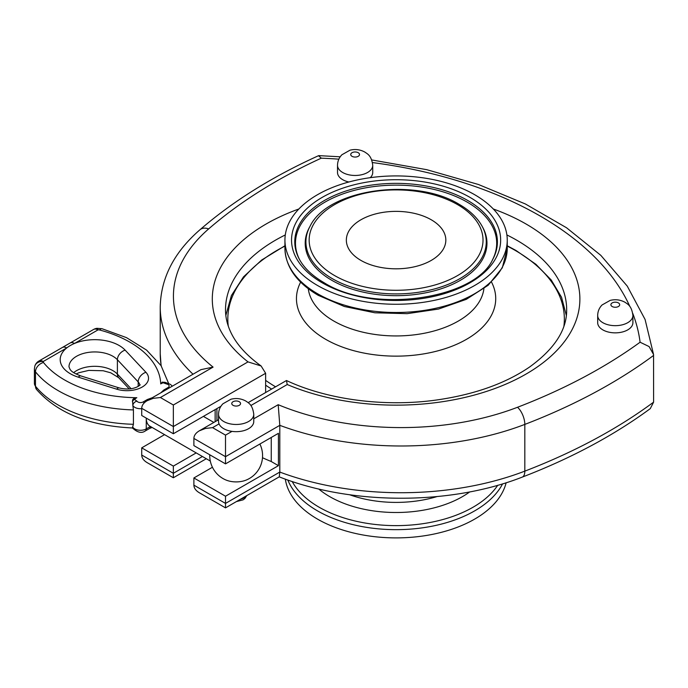 <?xml version="1.0" encoding="UTF-8"?>
<svg xmlns="http://www.w3.org/2000/svg" width="688" height="688" viewBox="0 0 688 688"><rect width="100%" height="100%" fill="white"/><g stroke="black" fill="none" stroke-linecap="round" stroke-linejoin="round"><path stroke-width="1.03" d="M431.264 260.399A49.742 28.715 180 0 1 377.05 266.626A49.742 28.715 180 0 1 346.348 240.095A49.742 28.715 180 0 1 396.09 211.371A49.742 28.715 180 0 1 445.833 240.095A49.742 28.715 180 0 1 431.264 260.399M506.136 482.735A111.155 64.173 180 0 1 431.29 534.593A111.155 64.173 180 0 1 317.495 519.096A111.155 64.173 180 0 1 285.331 479.132M317.495 285.468A111.155 64.173 -0 0 0 438.626 299.383A111.155 64.173 -0 0 0 507.245 240.095A111.155 64.173 -0 0 0 396.09 175.922A111.155 64.173 -0 0 0 284.935 240.095A111.155 64.173 -0 0 0 317.495 285.468M259.883 444.027A26.411 26.411 0 0 1 246.596 479.906A17.467 10.088 180 0 1 225.716 479.906A26.411 26.411 0 0 1 209.763 454.777M253.769 414.305L253.769 421.495A17.604 10.165 180 0 1 231.994 431.376A17.604 10.165 180 0 1 223.703 428.684A17.604 10.165 180 0 1 219.051 423.894A17.604 10.165 180 0 1 218.552 421.495L218.552 414.305A17.604 10.165 -0 0 0 223.703 421.495A17.604 10.165 -0 0 0 242.898 423.696A17.604 10.165 -0 0 0 253.769 414.305C252.513 404.389 248.48 402.987 245.874 401.07C241.204 398.541 236.251 397.922 231.013 399.212L222.929 403.779C220.083 406.711 218.621 410.22 218.552 414.305M206.297 458.733L173.342 477.756L173.342 473.292L173.342 477.756L147.189 462.654C143.62 460.53 141.797 457.984 141.719 455.035L141.719 447.845L164.57 434.644M632.745 313.375A344.774 199.056 180 0 1 640.089 342.22L649.102 346.571L653.557 354.518L653.6 402.145A547.708 316.213 180 0 1 524.824 471.134A223.445 129.009 180 0 1 279.801 472.071L279.285 476.827L225.509 507.873L225.509 503.41L225.509 507.873L199.357 492.771C195.796 490.647 193.973 488.11 193.887 485.152L193.887 477.962L212.437 467.255M298.859 208.997A183.791 106.107 -0 0 0 248.007 361.888L173.342 405L173.342 433.75L141.719 415.492L141.719 408.302L173.342 426.56L265.637 373.274L265.637 392.53M231.994 431.376L225.509 435.117L225.509 456.686L279.801 425.339L278.193 404.699L253.769 418.803M225.509 435.117L212.566 427.644L205.411 428.461L199.357 430.8C195.796 432.924 193.973 435.47 193.887 438.428L225.509 456.686L225.509 463.875L278.425 433.32L278.425 465.673L225.509 496.22L193.887 477.962M250.871 405.524L287.231 384.532L286.466 380.524L248.136 402.635M248.007 361.888L261.113 365.973L265.637 373.274M173.342 405L160.39 397.518L153.243 398.343L147.189 400.683C143.62 402.807 141.797 405.344 141.719 408.302M173.342 433.75L220.917 406.281M196.2 452.902L173.342 466.103L141.719 447.845M202.427 456.497L173.342 473.292L173.342 466.103M278.425 465.673L271.253 461.528A223.445 129.009 180 0 1 262.489 457.726M225.509 496.22L225.509 503.41L279.801 472.071L279.801 425.339A223.445 129.009 -0 0 0 524.824 424.401A13.21 5.968 -111 0 0 517.514 407.27A210.244 121.38 180 0 1 278.193 404.699M337.516 165.301C337.593 161.216 339.055 157.707 341.893 154.766L349.986 150.199C355.214 148.909 360.168 149.537 364.838 152.065C367.444 153.974 371.477 155.385 372.733 165.301A17.604 10.165 180 0 1 361.862 174.692A17.604 10.165 180 0 1 342.676 172.49A17.604 10.165 180 0 1 337.516 165.301L337.516 172.49A17.604 10.165 -0 0 0 342.676 179.671A17.604 10.165 -0 0 0 348.885 181.993M370.264 177.676A17.604 10.165 -0 0 0 372.733 172.49L372.733 165.301M225.509 463.875L193.887 445.609L193.887 438.428M162.316 382.132L165.223 382.433A4.403 2.107 112.7 0 0 165.077 382.356A4.403 2.107 112.7 0 0 163.366 382.812L162.316 382.132L160.734 383.921A5.943 3.431 180 0 1 163.366 382.812L166.694 384.007A3.741 2.159 180 0 1 168.053 387.568L163.839 390.001A4.403 2.546 60 0 1 164.647 390.595M150.44 426.483L146.26 428.899L146.26 418.115A17.604 10.165 -60 0 0 149.907 426.182L210.304 461.046M69.987 343.088A8.806 5.083 60 0 1 70.081 343.028A8.806 5.083 60 0 1 74.51 343.45A34.555 19.952 -0 0 0 66.736 347.939A34.555 19.952 -0 0 0 78.286 377.162L116.693 389.176A21.569 12.453 -0 0 0 142.218 387.026A21.569 12.453 -0 0 0 145.925 372.294L125.13 350.123A8.806 6.321 136.8 0 0 117.39 359.729L117.39 374.109A25.748 14.869 -0 0 0 73.659 372.647M93.594 329.457A8.806 5.083 60 0 1 97.997 329.887A8.806 1.264 84.1 0 0 97.094 328.322A8.806 8.806 0 0 0 93.594 329.457L70.107 343.011A8.806 5.083 60 0 1 70.107 343.011L62.307 347.517A8.806 5.083 60 0 1 62.333 347.5A8.806 5.083 60 0 1 66.736 347.939L43.249 361.501A8.806 7.078 -162.9 0 0 34.839 366.093L34.4 368.974A11.662 6.734 -0 0 0 35.475 371.804A114.01 65.824 -0 0 0 133.42 409.928L132.861 405.628A8.144 4.704 -0 0 0 141.719 408.663M133.42 409.928L133.42 424.298A114.01 65.824 180 0 1 35.475 386.183L35.475 371.804A8.806 6.527 141.3 0 1 43.464 362.481A105.212 60.742 180 0 0 136.835 397.716L133.506 398.765L132.517 399.995L132.861 405.628A4.403 3.371 147.5 0 1 136.989 401.164L133.506 398.773M164.982 382.322L165.077 382.356A4.403 2.107 112.7 0 0 165.068 382.347L167.605 383.302A4.403 1.238 102 0 0 166.694 384.007M133.42 424.298L132.363 427.97C89.337 425.863 57.414 413.049 36.593 389.546L34.4 383.354L34.4 368.974M136.835 397.716A5.943 3.431 -0 0 0 134.917 399.238A4.403 2.907 128.5 0 0 132.363 401.405M148.178 400.106A4.403 2.546 -120 0 0 147.361 399.513L143.147 401.947A3.741 2.159 180 0 1 136.989 401.164M132.861 427.196A4.403 3.371 147.5 0 0 133.274 428.684C137.892 432.675 141.917 433.423 145.349 430.912A4.403 2.546 60 0 0 146.26 428.899A8.144 4.704 180 0 1 132.861 427.196M145.349 430.912L149.563 428.478A4.403 2.546 -120 0 0 150.474 426.508M602.834 329.879A17.604 10.165 180 0 1 597.683 322.689L597.683 315.5A17.604 10.165 -0 0 0 602.834 322.689A17.604 10.165 -0 0 0 622.029 324.891A17.604 10.165 -0 0 0 632.9 315.5L632.9 322.689A17.604 10.165 180 0 1 622.029 332.08A17.604 10.165 180 0 1 602.834 329.879M271.253 437.465L271.253 461.528M160.39 397.518L213.082 367.108L200.965 369.637L147.189 400.683M216.918 408.595L216.918 420.66M215.138 409.618L215.138 421.684M653.6 402.145L650.28 408.629C613.756 435.504 571.074 458.328 522.244 477.111A13.21 5.968 69 0 0 524.824 471.134L524.824 424.401A547.708 316.213 -0 0 0 653.6 355.421M213.082 367.108A210.244 121.38 180 0 1 208.619 228.941A13.21 8.978 49 0 0 199.967 229.749C232.854 201.292 272.371 176.61 318.51 155.712L321.305 158.163A344.774 199.056 180 0 1 338.857 159.169M457.554 204.603A86.929 50.19 180 0 1 418.588 288.573A86.929 50.19 180 0 1 312.12 227.1A86.929 50.19 180 0 1 457.554 204.603M310.073 226.223A90.171 52.056 -0 0 0 349.332 286.363A90.171 52.056 -0 0 0 459.851 278.657A90.171 52.056 -0 0 0 482.099 226.223C477.395 217.752 469.801 210.494 459.317 204.431C415.234 176.962 327.841 188.916 310.073 226.223L309.394 227.47A90.885 52.469 180 0 0 331.822 280.317A90.885 52.469 180 0 0 460.349 280.317A90.885 52.469 180 0 0 482.778 227.47L482.099 226.223M322.156 282.777A104.559 60.372 -0 0 0 497.089 255.721A104.559 60.372 -0 0 0 369.026 181.778A104.559 60.372 -0 0 0 322.156 282.777M299.443 259.402A101.317 58.497 180 0 1 396.09 183.352A101.317 58.497 180 0 1 492.737 259.402C475.055 299.16 373.171 314.098 323.91 282.605C312.361 275.845 304.208 268.114 299.443 259.402M299.779 260.021A100.611 58.084 180 0 1 396.09 185.132A100.611 58.084 180 0 1 492.393 260.021M246.27 495.893A11.008 6.355 180 0 1 240.508 499.221M239.269 401.723A4.403 2.546 180 0 1 237.3 405.98A4.403 2.546 180 0 1 231.908 402.867A4.403 2.546 180 0 1 239.269 401.723M212.566 427.644L219.051 423.894M173.342 473.292L141.719 455.035M225.509 503.41L193.887 485.152M261.113 365.973C245.891 354.974 235.563 343.243 230.119 330.799C227.031 323.773 225.492 316.781 225.509 309.824A170.581 98.487 180 0 1 285.296 234.943M506.884 234.943A170.581 98.487 180 0 1 566.671 309.824C566.895 329.827 554.545 348.885 529.64 366.979C505.327 383.577 474.316 394.585 436.596 399.995C384.747 407.313 327.161 399.719 286.466 380.524M287.231 384.532A183.791 106.107 -0 0 0 548.224 358.577A183.791 106.107 -0 0 0 493.322 208.997M358.242 152.719A4.403 2.546 -0 0 0 350.871 153.854A4.403 2.546 -0 0 0 356.264 156.967A4.403 2.546 -0 0 0 358.242 152.719M139.724 385.409L139.81 384.927C141.891 383.457 134.968 391.782 119.316 387.955L80.917 375.949C71.311 372.406 70.795 370.101 70.064 369.439L68.989 366.807A25.748 14.869 180 0 1 88.417 352.394A25.748 14.869 180 0 1 117.39 359.729L138.185 381.9L138.185 386.364M131.124 388.746L117.39 374.109A8.806 6.321 136.8 0 0 118.706 377.712L110.785 372.819L103.2 370.755L88.795 370.393L79.008 372.698L76.024 373.997M145.925 372.294A8.806 6.321 -43.2 0 0 138.185 381.9A12.762 7.37 180 0 1 139.716 385.074M119.316 387.955A8.806 3.423 107.4 0 0 116.693 389.176M80.917 375.949A8.806 3.423 107.4 0 0 78.286 377.162M125.13 350.123A34.555 19.952 -0 0 0 74.51 343.45L97.997 329.887A2.864 1.651 180 0 1 99.7 330.016A105.212 60.742 180 0 1 160.734 383.921M43.464 362.481A2.864 1.651 180 0 1 43.249 361.501A8.806 5.083 -120 0 0 38.846 361.062L62.333 347.5M97.094 328.322L101.97 328.701A8.806 3.019 104.9 0 0 99.7 330.016M36.593 389.546A8.806 6.527 141.3 0 1 35.475 386.183A11.662 6.734 180 0 1 34.4 383.354M152.34 397.707L147.361 399.513M163.839 390.001L160.717 392.865M143.147 401.947A4.403 2.546 60 0 1 144.282 402.85M168.87 388.161A4.403 2.546 -120 0 0 168.053 387.568M618.4 302.918A4.403 2.546 180 0 1 616.431 307.175A4.403 2.546 180 0 1 611.039 304.062A4.403 2.546 180 0 1 618.4 302.918M372.475 162.566A344.774 199.056 180 0 1 629.898 306.573M208.619 228.941A534.499 308.594 180 0 1 321.305 158.163M640.089 342.22A534.499 308.594 180 0 1 517.514 407.27M161.233 365.904A223.445 129.009 180 0 1 160.227 353.675L160.227 306.943A223.445 129.009 -0 0 0 193.018 374.22M287.816 480.018A111.155 64.173 0 0 0 317.495 510.866A111.155 64.173 0 0 0 502.601 483.836M497.725 485.272A108.833 62.832 180 0 1 319.129 507.219A108.833 62.832 180 0 1 292.194 481.505M318.716 488.979A93.835 54.171 0 0 0 329.741 496.641A93.835 54.171 0 0 0 469.749 491.894M437.018 496.581A88.038 50.835 180 0 1 349.607 494.741M265.637 385.177A170.581 98.487 -0 0 0 271.631 389.073M507.245 246.089A168.268 97.146 180 0 1 515.071 250.329A168.268 97.146 180 0 1 563.911 326.078M275.561 386.802A168.268 97.146 180 0 1 265.637 380.378M228.27 326.078A168.268 97.146 180 0 1 284.935 246.089M300.639 282.132A99.631 57.517 -0 0 0 325.639 339.296A99.631 57.517 -0 0 0 447.14 348.016A99.631 57.517 -0 0 0 491.542 282.132M483.905 288.728A88.038 50.835 180 0 1 426.861 332.734A88.038 50.835 180 0 1 333.835 321.055A88.038 50.835 180 0 1 308.276 288.728M507.245 240.095L507.245 248.325A111.155 64.173 180 0 1 438.626 307.613A111.155 64.173 180 0 1 317.495 293.699A111.155 64.173 180 0 1 284.935 248.325L284.935 240.095M246.786 495.592L244.885 498.499L243.062 499.866L236.388 501.595M199.357 430.8L218.552 419.723M129.267 388.969L118.706 377.712M213.848 422.432L203.399 416.395M38.846 361.062A8.806 8.806 0 0 0 34.839 366.093M168.68 383.594L161.061 365.646L146.587 350.106L126.472 337.627L101.97 328.701M172.37 386.14L170.383 384.368L167.605 383.302M132.363 427.988L133.369 428.796M152.143 427.463L149.64 428.435M597.683 315.5C597.752 311.415 599.214 307.906 602.06 304.973L610.144 300.407C615.382 299.117 620.335 299.736 625.005 302.264C627.611 304.182 631.644 305.584 632.9 315.5M279.19 476.836C350.906 505.259 450.348 505.37 522.244 477.111M199.967 229.749C174.116 252.212 160.863 277.943 160.227 306.943M318.879 155.634L340.199 156.804M371.726 159.943L426.749 169.678L478.409 184.479L525.408 203.983L566.551 227.771L600.805 255.334L627.258 286.113L645.086 319.473L653.557 354.518M161.095 365.698L160.227 353.675M566.336 315.465L561.537 297.259L551.234 280.007L535.866 264.261L515.983 250.466L507.245 245.771M225.836 315.465L231.409 295.539L243.526 276.843L261.621 260.055L284.935 245.771M284.935 248.325C285.58 266.978 296.674 282.648 318.226 295.315L344.361 306.504L374.865 312.791L407.158 313.659L438.523 309.058L466.301 299.34L488.179 285.253L502.309 267.804L507.245 248.325"/></g></svg>
